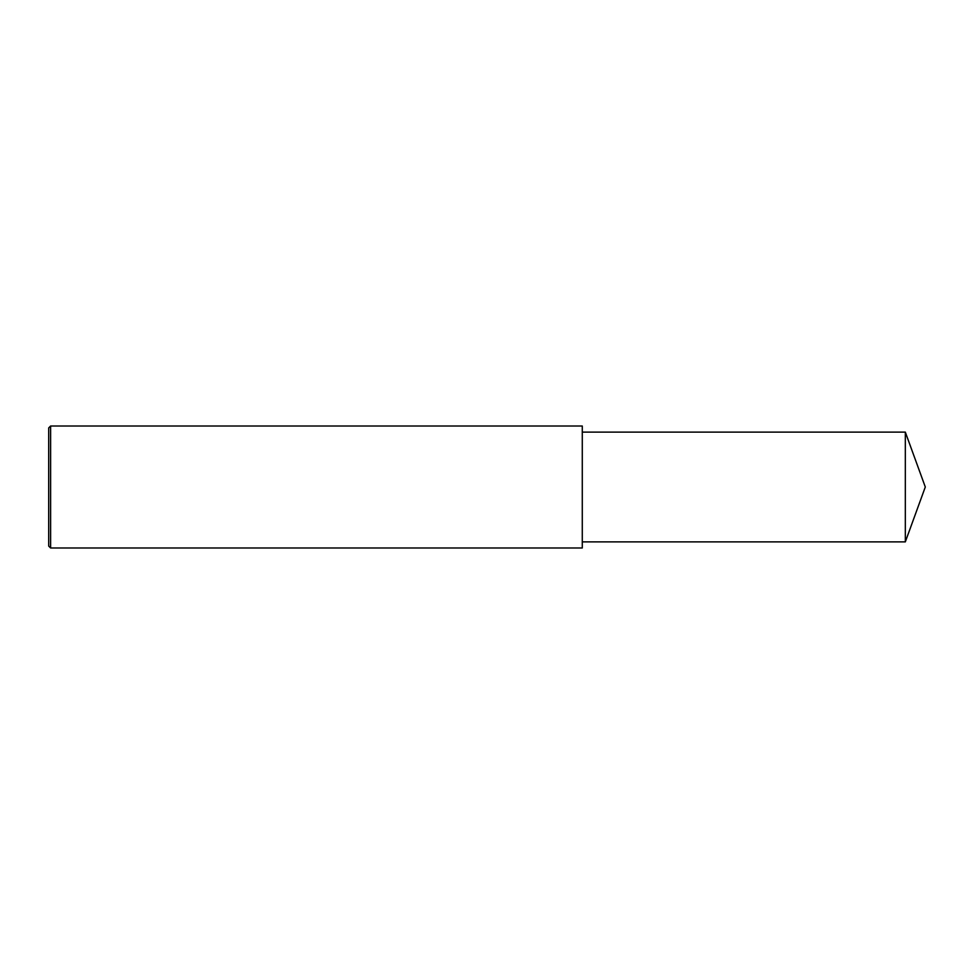 <?xml version="1.0" encoding="UTF-8"?>
<svg xmlns="http://www.w3.org/2000/svg" width="974" height="974" viewBox="0 0 974 974"><rect width="100%" height="100%" fill="white"/><g stroke="black" fill="none" stroke-linecap="round" stroke-linejoin="round"><path stroke-width="1.46" d="M50.611 487L50.611 547.985L48.7 546.073L48.7 427.927L50.611 426.015L50.611 487M50.611 426.015L582.282 426.015L582.282 547.985L50.611 547.985M582.282 432.115L905.321 432.115L905.321 541.885L582.282 541.885M905.321 541.885L925.3 487L905.321 432.115"/></g></svg>
